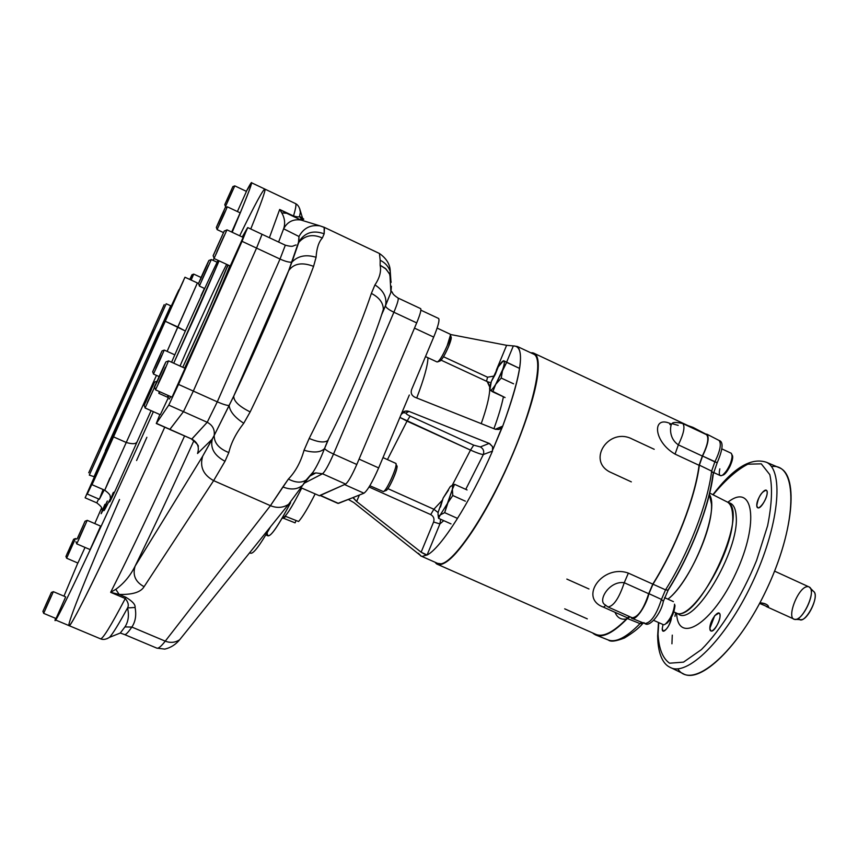 <?xml version="1.0" encoding="UTF-8"?>
<svg xmlns="http://www.w3.org/2000/svg" width="858" height="858" viewBox="0 0 858 858"><rect width="100%" height="100%" fill="white"/><g stroke="black" fill="none" stroke-linecap="round" stroke-linejoin="round"><path stroke-width="1.29" d="M396.643 465.873L395.763 463.352C398.52 464.081 386.765 490.98 383.408 491.613L369.841 485.735M396.074 464.371C396.45 468.843 387.226 489.199 383.858 491.344L383.408 491.613M396.986 466.806C397.318 470.731 389.253 488.513 386.293 490.39L385.607 490.658M395.87 466.162C400.815 461.84 389.468 489.704 385.907 490.626L385.221 489.864M158.387 383.011L165.412 367.353M155.555 389.843L172.029 397.211L185.028 368.296L168.565 360.864M163.084 367.964L156.714 382.25L163.084 367.964M147.276 402.541L154.601 387.108L155.598 389.65L163.352 373.101L168.49 360.95L165.916 361.904M161.336 372.554L154.569 387.044L161.336 372.554C167.675 357.99 166.935 359.298 159.127 376.48C152.756 391.098 153.496 389.789 161.336 372.554M216.913 251.726L224.163 235.65M214.092 258.526L230.223 266.012L243.146 237.398M216.259 248.606L222.512 234.877L216.259 248.606M213.159 255.802L214.125 258.312L226.941 229.901L224.174 231.167L213.127 255.716L224.346 230.856M224.174 231.167L213.277 255.577L224.174 231.167M201.866 280.148L208.451 265.508M201.18 277.81L206.971 264.822L201.18 277.81M198.52 283.59L199.421 285.929L211.282 259.599L208.912 260.467M202.381 274.539L208.88 260.478L202.381 274.539C196.814 287.291 197.694 285.628 205.008 269.53C210.542 256.842 209.663 258.505 202.381 274.539M154.622 382.089L157.057 381.156L154.14 387.226M145.045 407.958L160.307 414.757L168.436 397.479M144.165 405.416L154.537 382.185L144.123 405.394L145.131 407.84L154.569 387.162M151.437 389.382L145.753 401.866L151.437 389.382M78.775 538.931L84.738 525.611M76.705 543.854L90.133 549.603L100.633 526.104L87.237 520.334M83.376 525.021L77.381 538.331L83.376 525.021M75.901 541.698L76.727 543.768L78.582 539.929L87.194 520.388L85.081 521.192M77.499 538.298L85.049 521.203L77.499 538.298M45.774 608.386L51.373 595.881M43.661 613.352L56.027 618.532L65.691 596.868L53.368 591.666L43.683 613.298L42.921 611.389L51.383 592.438L42.911 611.368M45.796 604.804L50.086 595.334L45.796 604.804M51.383 592.438L42.9 611.411L51.383 592.438L53.335 591.709M68.651 553.549L73.498 542.728M65.948 556.445L73.649 539.253L65.948 556.445L66.645 558.215L77.896 563.052L85.039 547.415M70.377 546.439L67.492 553.056L70.377 546.439M66.645 558.215L75.45 538.556L73.659 539.242M72.737 541.43L66.881 554.236L72.737 541.43M155.866 368.425L161.701 355.448M159.717 355.973L154.44 367.792L159.717 355.973M152.67 371.814L153.507 373.949L159.91 360.103L164.221 350.107L162.055 350.911L152.66 371.782L162.033 350.922M158.247 359.663C163.513 347.672 162.913 348.809 156.456 363.073C151.169 375.096 151.769 373.959 158.247 359.663M219.305 224.41L225.011 211.733M231.692 232.046L240.176 212.848L227.349 206.821M222.887 212.773L217.964 223.788L222.887 212.773M216.345 227.467L217.117 229.504L223.638 215.379L227.327 206.853L225.279 207.593L216.334 227.424L225.257 207.604M222.029 215.068C226.673 204.483 225.858 206.124 219.573 220.002C214.897 230.641 215.712 228.989 222.029 215.068M191.988 274.742L193.726 274.11L191.141 280.073L193.736 274.099L191.913 277.949M190.776 277.424L189.822 279.472L190.776 277.424M190.197 278.571L191.977 274.753L189.918 279.515C192.546 273.573 192.632 273.262 190.197 278.571M227.574 201.673L232.775 190.133M237.409 211.551L246.45 191.377L234.802 185.875M227.016 199.56L231.553 189.554L227.016 199.56M224.775 204.665L225.482 206.531L234.781 185.886L232.915 186.561L224.764 204.633L232.904 186.572M232.743 186.883L224.914 204.397L232.743 186.883M451.287 337.602L448.487 346.782C450.933 340.755 451.758 337.376 450.943 336.668L450.15 334.17C450.879 335.253 449.903 339.092 447.222 345.667C442.567 356.07 439.199 361.508 437.097 361.979L425.493 356.596M450.418 335.188L447.222 345.667C443.565 354.032 440.465 359.405 437.934 361.786L439.757 361.089C441.741 360.199 444.648 355.426 448.487 346.782C445.291 354.086 442.589 358.783 440.358 360.864M420.881 310.167L438.438 318.393C439.897 319.541 438.32 325.772 433.698 337.097L411.55 389.725C410.564 393.125 411.69 395.635 414.929 397.254C411.69 395.635 410.564 393.125 411.55 389.725L433.698 337.097L414.478 328.131L359.073 459.116L378.657 467.921C372.383 482.207 367.481 490.637 363.942 493.211L344.551 484.555L319.937 495.409M438.653 318.49C439.736 320.184 438.084 326.394 433.698 337.097L414.478 328.131M338.438 503.389L320.42 495.388L338.438 503.389L348.316 499.453L353.85 502.584L421.31 556.123L353.85 502.584L348.316 499.453L352.091 497.94L337.913 503.389L320.163 495.506M430.716 514.596C433.633 516.291 434.598 518.758 433.59 522.018L439.907 523.927L440.658 519.262L439.907 523.927L433.59 522.018C434.598 518.758 433.633 516.291 430.716 514.596L433.869 509.255L438.138 512.591L433.869 509.255L442.031 500.536L433.869 509.255L387.837 488.631L433.869 509.255L430.716 514.596L369.058 487.012L430.716 514.596M405.062 411.154L408.976 411.4C405.502 410.349 402.885 411.368 401.136 414.478L378.657 467.921L409.33 395.023L401.136 414.478L405.062 411.154L402.423 412.644L406.124 412.998C405.673 413.567 406.992 414.607 410.092 416.098L407.024 421.139L470.495 450.085L473.713 445.163L410.092 416.098L407.024 421.139L399.903 417.417L470.495 450.085L473.713 445.163L480.351 446.921C483.344 448.67 484.352 451.201 483.354 454.526L465.755 489.35L483.354 454.526C481.145 454.408 476.866 452.927 470.495 450.085L452.263 485.274L470.495 450.085C476.866 452.927 481.145 454.408 483.354 454.526C484.352 451.201 483.344 448.67 480.351 446.921L473.713 445.163L410.092 416.098C406.992 414.607 405.673 413.567 406.124 412.998L408.976 411.4L489.682 443.618L492.556 446.675L492.503 451.051L483.354 454.526L492.503 451.051C470.205 502.466 440.776 548.444 427.07 555.029L421.128 552.198L356.638 501.522L359.373 495.034L356.638 501.522L353.024 497.769M402.423 412.644L406.124 412.998L408.976 411.4L489.189 443.393L480.351 446.921L489.189 443.393L492.556 446.675L492.503 451.051C470.205 502.466 440.776 548.444 427.07 555.029L439.907 523.927L443.747 520.634L439.907 523.927L427.07 555.029L426.383 555.169L421.128 552.198L433.59 522.018L421.128 552.198L356.638 501.522L353.131 497.522L352.091 497.94L363.942 493.211L353.131 497.522M503.431 396.793C501.608 405.695 498.444 416.334 493.918 428.7C498.444 416.334 501.608 405.695 503.431 396.793M487.205 381.563L489.757 387.108L487.88 381.885L489.693 382.368M489.736 390.036C489.221 397.822 486.379 409.03 481.22 423.648C486.379 409.03 489.221 397.822 489.736 390.036M486.518 381.252L487.569 377.209L443.511 356.735L487.569 377.209L493.425 376.179L487.569 377.209L486.518 381.252M496.31 370.238L506.617 345.313L450.332 334.47L506.617 345.313L513.331 345.924L506.649 362.119L513.331 345.924L517.342 346.482C524.431 353.721 519.562 380.266 502.734 426.115L501.876 427.595L498.584 429.493L495.045 429.15L414.929 397.254L495.549 429.332L499.259 429.322L501.876 427.595L492.975 449.302L502.734 426.115L495.323 429.257L502.734 426.115C522.082 372.436 525.611 345.699 513.331 345.924L506.617 345.313L496.31 370.238M407.024 421.139L387.441 459.598L407.024 421.139M427.97 357.743C427.788 365.379 424.045 378.786 416.731 397.973C424.045 378.786 427.788 365.379 427.97 357.743M421.235 556.134L418.372 553.281L421.235 556.134M422.286 556.349L426.383 555.169L422.286 556.349M359.073 459.116L378.657 467.921C372.383 482.207 367.481 490.637 363.942 493.211L344.551 484.555M532.915 353.796L534.234 354.418C543.833 360.017 533.108 408.494 508.773 463.03C484.545 517.578 453.689 562.44 440.948 563.824L437.548 563.341L420.602 555.855M154.311 329.965L100.987 448.734M170.71 305.834L105.362 450.654M166.12 303.957L89.489 474.71M88.739 472.801L164.2 304.654L88.739 472.801M159.449 332.293C177.81 292.095 175.225 298.52 151.673 351.555L94.53 477.895L151.673 351.555C175.225 298.52 177.81 292.095 159.449 332.293M158.655 331.928L94.058 476.705L89.307 475.096M99.936 447.833L153.099 329.418L99.936 447.833M174.528 299.603C177.198 295.302 88.867 492.063 91.709 484.084L94.809 476.662C84.47 500.429 101.405 463.695 129.215 401.812L174.624 299.646M282.293 518.039L283.022 518.329L285.971 516.484L282.722 518.05M295.098 522.865L296.096 520.516L295.098 522.865L283.698 518.329L295.098 522.865M315.101 494.015C308.054 507.925 302.552 517.095 298.573 521.503L285.971 516.484L298.573 521.503C302.552 517.095 308.054 507.925 315.101 494.015M282.228 518.007C285.049 518.125 291.548 508.14 301.716 488.073C291.548 508.14 285.049 518.125 282.228 518.007M265.83 534.909L267.932 535.832C271.01 536.54 278.571 525.493 290.615 502.67C275.397 531.199 267.578 541.216 267.138 532.721M732.614 456.992C731.756 464.092 728.839 469.959 723.873 474.603L722.543 475.16C726.705 475.118 734.78 458.429 732.196 455.212L731.263 453.281C733.236 456.874 731.488 462.988 726.029 471.621C723.53 474.871 721.589 476.19 720.205 475.568L713.513 472.447M732.228 455.748C731.284 463.556 728.077 470.012 722.618 475.118C719.487 476.705 718.564 474.624 719.841 468.843M674.946 605.426L674.549 604.718C674.881 611.947 666.162 626.844 662.987 624.506L653.721 620.366M674.527 604.171L674.549 604.718C673.637 612.515 670.634 618.908 665.551 623.895L665.347 624.034C670.398 620.806 673.605 614.768 674.967 605.93C674.141 613.02 671.417 618.822 666.784 623.358M658.054 634.148C658.837 648.659 662.676 658.354 669.572 663.202L683.515 662.14L701.383 649.613C721.149 629.772 741.73 596.685 756.606 560.413L767.61 525.74C771.889 504.322 772.629 487.29 769.808 474.635L761.271 463.835L747.822 464.199C736.979 469.776 725.407 479.987 713.116 494.798C725.407 479.987 736.979 469.776 747.822 464.199L761.271 463.835L769.808 474.635C772.629 487.29 771.889 504.322 767.61 525.74L756.606 560.413C741.73 596.685 721.149 629.772 701.383 649.613L683.515 662.14L669.572 663.202C662.676 658.354 658.837 648.659 658.054 634.148L658.762 622.618L658.054 634.148M756.777 505.694C757.185 513.138 767.76 499.442 767.159 492.181C766.644 484.877 756.22 498.487 756.777 505.694L757.657 507.679C761.175 510.274 770.237 491.977 766.291 490.25C761.464 491.677 758.29 496.825 756.777 505.694M709.845 628.388C709.995 636.593 720.388 623.541 720.055 615.497C719.787 607.41 709.545 620.409 709.845 628.388L710.864 630.887C714.585 633.386 723.176 614.671 719.047 613.052L714.725 615.626L709.845 628.388M662.247 628.678C661.968 636.261 671.085 625.085 671.449 617.352C669.648 625.471 666.859 630.029 663.095 631.027L662.247 628.678L662.998 624.506L662.247 628.678M676.619 613.17C677.723 645.334 712.569 624.002 735.917 573.112C759.673 522.383 753.324 481.96 727.927 502.22C753.324 481.96 759.673 522.383 735.917 573.112C712.569 624.002 677.723 645.334 676.619 613.17M607.829 639.821C615.529 643.039 626.265 637.633 640.025 623.605L642.76 623.541L640.025 623.605L641.677 622.264L640.025 623.605L627.327 618.521C613.685 632.603 603.099 638.073 595.57 634.931L592.631 632.957C599.957 639.5 611.518 634.684 627.327 618.521L630.104 616.827L627.327 618.521L640.025 623.605C626.265 637.633 615.529 643.039 607.829 639.821L596.224 635.188M643.908 622.597L644.926 623.573C651.008 622.704 656.52 614.65 661.454 599.42L648.938 593.672C643.8 609.255 638.191 617.492 632.099 618.414L631.113 617.47C633.783 623.337 645.752 607.485 648.938 593.672L652.992 584.191C675.847 547.726 695.237 497.715 699.367 465.154L702.573 456.027C709.03 442.02 709.866 434.674 705.062 433.998L706.938 434.202C709.448 437.526 707.989 444.798 702.573 456.027L714.853 461.883C720.184 450.9 721.599 443.758 719.068 440.454L706.938 434.202M695.216 429.375L688.052 425.632L693.017 427.381L695.216 429.375M677.788 668.822C691.859 691.291 737.376 652.884 767.513 587.515C798.004 522.297 797.94 462.451 771.428 466.58M675.696 612.73L674.946 616.312M672.275 635.124L671.932 643.8M705.48 433.912L693.017 427.381M632.249 618.468L644.926 623.573C651.008 622.704 656.52 614.65 661.454 599.42L648.938 593.672L652.992 584.191L665.529 589.854C688.47 553.592 707.764 503.625 711.636 471.096L699.367 465.154L702.573 456.027L717.202 462.698C722.994 449.142 723.616 441.731 719.068 440.454C721.599 443.758 720.184 450.9 714.853 461.883L717.202 462.698L713.266 474.109L713.384 473.144L711.636 471.096C707.764 503.625 688.47 553.592 665.529 589.854L668.146 590.175C690.765 554.472 709.652 505.63 713.384 473.144L711.636 471.096L714.853 461.883L711.636 471.096L699.367 465.154C695.237 497.715 675.847 547.726 652.992 584.191L665.529 589.854L668.146 590.175L663.363 601.329C660.928 614.189 649.367 627.434 645.055 623.627M671.149 667.824L682.871 673.53C700.107 684.427 739.392 647.05 766.291 590.122C793.425 533.322 798.68 476.555 780.104 468.082L778.185 467.267M658.494 622.5L657.646 635.896C657.925 656.424 664.36 664.639 669.68 667.116C686.432 677.766 725.149 640.304 751.93 583.569C778.935 526.941 784.577 470.549 766.494 462.29L780.104 468.082M661.454 599.42L665.529 589.854L661.454 599.42L663.363 601.329L661.454 599.42M711.486 504.182L709.373 494.508C720.27 509.438 692.031 581.134 667.91 599.152C687.869 583.976 713.266 528.678 711.486 504.182M642.599 608.944L642.031 609.47L642.599 608.944M627.724 618.672C621.675 620.302 617.438 618.178 615.014 612.301C617.438 618.178 621.675 620.302 627.724 618.672M669.68 667.116C686.432 677.766 725.149 640.304 751.93 583.569C778.935 526.941 784.577 470.549 766.494 462.29C751.158 457.132 733.3 467.932 712.912 494.701M643.328 622.929L642.76 623.541L643.35 622.94M736.185 516.269C739.66 550.525 693.511 627.413 678.281 613.996C693.511 627.413 739.66 550.525 736.185 516.269C735.778 509.373 733.89 505.051 730.533 503.314C733.89 505.051 735.778 509.373 736.185 516.269M712.88 474.71C709.158 506.209 690.54 554.45 668.35 589.489M673.798 611.947L675.493 612.633C696.61 626.715 750.653 512.505 727.627 502.187L730.437 503.271M729.675 502.949L730.533 503.314M674.871 612.312C689.971 625.643 735.96 548.895 732.593 514.746C732.206 507.872 730.351 503.56 727.016 501.833M437.848 564.489L595.323 634.137C602.831 637.762 613.577 632.346 627.541 617.889L603.453 607.153C578.292 598.005 602.595 563.77 628.356 573.112L652.788 584.116C675.621 547.758 695.001 497.758 699.077 465.304L675.053 454.107C652.949 441.387 651.844 414.242 671.213 424.045C651.844 414.242 652.949 441.387 675.053 454.107L699.077 465.304L702.337 456.059C707.711 444.98 709.116 437.859 706.574 434.706L706.241 434.556M537.859 372.983C538.953 362.301 537.891 355.834 534.652 353.582L530.888 352.842C536.915 352.027 539.242 358.741 537.859 372.983C535.22 401.683 511.711 463.813 486.003 508.966C462.719 548.905 446.45 567.32 437.183 564.189L435.231 562.322C441.452 572.576 464.114 549.034 488.835 503.861C513.556 458.826 534.984 401.136 537.859 372.983M693.704 428.668L690.347 426.716M678.356 444.862L675.053 454.107L678.356 444.862L702.337 456.059L678.356 444.862C667.32 437.365 670.827 423.359 672.018 423.648C670.827 423.359 667.32 437.365 678.356 444.862C683.729 433.74 685.21 426.641 682.818 423.552C685.21 426.641 683.729 433.74 678.356 444.862M678.195 425.386L672.018 423.648C672.79 422.104 676.394 422.072 682.818 423.552L706.574 434.706M608 606.971L604.096 604.086L608 606.971C613.717 606.134 619.133 598.058 624.249 582.732C619.133 598.058 613.717 606.134 608 606.971L632.271 617.792C638.191 617.063 643.672 609.041 648.691 593.725L624.249 582.732L648.691 593.725L652.788 584.116L628.356 573.112L624.249 582.732C610.156 580.501 598.455 598.873 604.096 604.086C598.455 598.873 610.156 580.501 624.249 582.732L628.356 573.112C602.595 563.77 578.292 598.005 603.453 607.153L605.609 605.501L603.453 607.153L627.541 617.889L629.3 616.462M566.838 579.086L588.963 588.974M564.693 608.837L587.301 618.865M631.338 481.874L609.534 471.825C586.936 459.867 609.041 426.973 632.142 439.017L654.214 449.292M438.213 512.076L443.157 498.048L450.203 486.69C452.155 484.931 452.885 485.8 452.381 489.296L447.404 503.496L440.283 514.918C438.363 516.57 437.666 515.615 438.213 512.076L443.157 498.048L438.224 512.044C437.666 515.615 438.363 516.57 440.283 514.918L438.556 518.318L438.063 514.693M440.476 507.057L443.157 498.048L450.203 486.69C452.155 484.931 452.885 485.8 452.381 489.296L452.777 495.506L447.404 503.496L452.777 495.506L452.381 489.296L444.68 512.655L440.283 514.918L438.556 518.318L451.018 523.895L438.556 518.318M452.381 489.296L454.611 484.32L467.074 489.95L454.611 484.32L450.729 486.229L454.611 484.32L452.381 489.296M448.434 490.197L443.157 498.048L450.203 486.69M447.404 503.496L440.283 514.918L444.68 512.655L457.26 518.296L444.68 512.655L447.404 503.496M452.777 495.506L465.358 501.179L452.777 495.506M495.688 384.373L502.659 369.605L501.222 378.056L495.688 384.373C492.942 388.76 491.055 390.722 490.025 390.261C489.178 389.425 489.607 386.508 491.302 381.531L498.166 366.988C500.879 362.612 502.767 360.596 503.85 360.939C504.761 361.679 504.354 364.564 502.659 369.605L501.222 378.056L513.588 383.816L501.222 378.056L495.688 384.373C492.942 388.76 491.055 390.722 490.025 390.261L489.821 386.765L491.302 381.531L498.166 366.988L501.286 362.559L503.85 360.939L506.67 362.387L495.688 384.373L492.771 391.849L489.736 389.864L505.072 397.554L492.771 391.849L495.688 384.373M503.625 360.714L503.85 360.939C504.761 361.679 504.354 364.564 502.659 369.605L506.67 362.387L518.983 368.136L503.625 360.714M502.777 361.475L498.166 366.988L495.281 374.41L491.302 381.531L495.281 374.41L498.166 366.988M489.95 388.384L491.302 381.531L489.875 389.875M811.807 590.851L811.218 590.937M798.551 618.168C803.227 627.927 821.074 595.752 813.427 591.28L809.158 586.979C817.395 590.368 801.34 624.034 793.886 619.047L766.194 606.488M780.716 573.948L774.57 571.149L780.716 573.948M768.007 606.981L759.598 603.421L768.007 606.981C768.8 605.137 766.108 603.742 759.931 602.799C764.489 603.11 767.363 604.343 768.564 606.488L768.007 606.981M807.571 586.658C798.037 586.475 785.349 620.334 795.345 619.369C802.863 620.034 815.261 594.036 810.274 588.03M800.557 619.669L801.05 619.69C807.721 620.27 818.629 597.415 814.21 592.084M296.064 244.959C292.567 245.71 293.822 247.426 285.328 245.195L280.019 259.052L217.288 401.844C222.908 404.29 226.866 405.512 229.14 405.502C229.88 411.497 234.738 417.417 243.747 423.262C236.057 433.108 231.081 442.867 228.818 452.563L225 461.282C214.286 455.501 210.06 448.08 212.323 439.017L197.533 453.507C199.571 447.211 197.672 442.406 191.827 439.092L156.285 423.487L159.856 414.553L156.403 423.359L168.758 405.115L178.528 384.427L247.737 227.574L242.235 236.969L247.34 228.089L242.042 241.323L256.542 248.091L262.044 234.288L285.328 245.195L280.019 259.052L256.542 248.091L193.329 391.076L217.288 401.844L207.218 422.286C212.591 425.128 214.908 429.515 214.189 435.467L233.762 396.074L288.674 270.678C276.501 302.306 253.582 354.676 233.762 396.074L288.674 270.678L298.498 242.364C304.418 232.657 312.977 229.805 324.163 233.816L322.351 238.009C312.923 233.784 305.062 235.253 298.777 242.406L298.992 236.508L298.498 242.364C304.418 232.657 312.977 229.805 324.163 233.816L322.351 238.009C318.758 241.827 316.666 248.252 316.076 257.293C306.038 254.236 297.994 255.845 291.945 262.098C289.511 262.537 285.532 261.518 280.019 259.052L256.542 248.091L193.329 391.076L183.451 411.668L169.927 429.365L191.827 439.092C197.672 442.406 199.571 447.211 197.533 453.507L212.323 439.017L202.703 456.166L135.135 566.087C132.389 575.075 135.371 581.938 144.09 586.69C140.809 592.202 132.507 594.787 119.165 594.422L115.798 589.328L110.65 592.331L119.165 594.422L115.798 589.328C123.917 583.44 130.362 575.697 135.135 566.087C132.389 575.075 135.371 581.938 144.09 586.69C140.809 592.202 132.507 594.787 119.165 594.422L110.65 592.331L115.798 589.328C123.917 583.44 130.362 575.697 135.135 566.087C152.649 530.298 172.254 488.449 193.94 440.551C172.254 488.449 152.649 530.298 135.135 566.087L202.703 456.166C199.571 466.677 203.217 474.839 213.631 480.641L144.09 586.69L213.631 480.641C203.217 474.839 199.571 466.677 202.703 456.166L214.189 435.467L229.14 405.502C226.866 405.512 222.908 404.29 217.288 401.844L280.019 259.052C285.532 261.518 289.511 262.537 291.945 262.098L298.777 242.406C305.062 235.253 312.923 233.784 322.351 238.009C318.758 241.827 316.666 248.252 316.076 257.293L313.578 266.366C302.113 262.001 293.811 263.438 288.674 270.678C276.501 302.306 253.582 354.676 233.762 396.074C233.558 401.094 239.028 406.37 250.171 411.915L243.747 423.262C234.738 417.417 229.88 411.497 229.14 405.502L233.762 396.074C233.558 401.094 239.028 406.37 250.171 411.915L243.747 423.262C236.057 433.108 231.081 442.867 228.818 452.563C218.983 448.68 214.103 442.975 214.189 435.467C214.103 442.975 218.983 448.68 228.818 452.563L225 461.282C214.286 455.501 210.06 448.08 212.323 439.017L214.189 435.467C214.908 429.515 212.591 425.128 207.218 422.286L183.451 411.668L169.777 429.483L191.827 439.092L207.218 422.286L183.451 411.668L193.329 391.076L217.288 401.844L207.218 422.286L191.645 439.189C196.975 443.575 199.131 446.053 198.134 446.632M97.501 472.436L108.398 448.123L97.501 472.436M168.919 312.977L179.579 289.232L168.919 312.977M90.144 486.647L94.455 477.155L90.144 486.647M140.208 377.359C106.682 452.23 79.976 510.489 94.691 476.887L140.208 377.359L175.236 298.166M251.598 182.797C251.92 184.32 245.442 200.804 232.175 232.271C251.952 185.167 256.671 171.514 246.343 191.323L251.598 182.797L264.714 189.007M217.128 251.823L213.127 260.382L217.128 251.823M101.544 508.054L94.777 523.584L101.544 508.054M77.81 563.02L63.964 596.138L77.81 563.02M55.352 619.894L55.545 618.328C49.55 636.829 94.219 543.393 153.378 411.668C99.035 532.646 55.32 624.849 55.352 619.894L69.026 625.621C69.959 630.491 111.948 544.358 164.725 427.241C134.706 493.65 110.328 545.988 91.602 584.244C77.681 612.483 70.163 626.276 69.026 625.621L100.354 638.76C102.349 639.778 110.661 626.372 125.279 598.541L110.65 592.331C129.88 554.375 154.515 502.273 184.534 436.036C154.515 502.273 129.88 554.375 110.65 592.331L125.279 598.541C128.25 602.166 129.011 605.298 127.552 607.925L135.071 607.475C135.543 604.675 132.507 601.286 125.954 597.307L125.279 598.541C128.25 602.166 129.011 605.298 127.552 607.925C118.812 624.013 112.795 633.815 109.513 637.333L107.003 638.717L109.513 637.333C106.113 639.489 103.067 639.971 100.375 638.77M107.325 500.997C101.727 514.95 102.917 513.824 110.875 497.619C102.917 513.824 101.727 514.95 107.325 500.997C100 516.698 99.196 517.814 104.901 504.343C99.196 517.814 100 516.698 107.325 500.997M112.548 494.165L113.428 492.32C107.765 505.78 108.376 505.223 115.251 490.647L151.083 410.65L115.251 490.647C108.376 505.223 107.765 505.78 113.428 492.32L112.548 494.165M200.997 295.785L204.429 288.406L200.997 295.785M102.156 509.942C100.525 508.837 104.665 508.891 96.761 502.852L98.67 498.991L96.761 502.852L85.135 497.812M103.099 489.521L99.356 499.281L104.193 489.993L99.356 499.281L87.259 494.036L113.492 436.861L126.244 442.481C132.25 444.208 135.779 444.09 136.808 442.127C135.779 444.09 132.25 444.208 126.244 442.481L156.467 375.396L104.74 490.229L126.244 442.481L113.492 436.861L165.272 321.257L185.36 331.016L177.81 326.962L197.383 282.958L198.541 283.387M109.921 477.927L104.74 490.229L91.999 484.684M87.248 494.036L92.267 482.185C82.486 503.775 83.14 502.112 94.241 477.209L85.124 497.812L92.267 482.185C84.148 500.804 85.95 497.329 97.662 471.739C90.873 487.044 90.347 488.416 96.085 475.847L165.272 321.257L177.81 326.962L167.117 351.362L197.404 282.958L184.963 277.231L176.072 296.696C181.07 285.092 179.472 288.213 171.289 306.038L179.193 289.779M178.99 289.693L176.072 296.696L183.333 281.07L165.272 321.257L184.963 277.231M302.027 220.227L299.539 216.334L302.52 218.061L302.381 220.324L299.539 216.334L300.375 212.237L299.539 216.334L302.52 218.061L299.603 208.462L300.375 212.237C299.871 207.926 298.316 205.073 295.699 203.678L264.993 189.146C265.626 190.615 260.875 203.904 250.761 229C260.875 203.904 265.626 190.615 264.993 189.146C263.578 188.492 255.148 204.043 239.682 235.778M305.18 481.338L302.863 485.006L305.18 481.338M328.164 440.111L324.045 449.753C320.42 459.084 316.752 466.548 313.031 472.147L306.156 480.04C301.405 483.097 295.495 482.764 288.406 479.043C295.506 471.707 300.718 462.119 304.032 450.278C313.942 453.003 320.731 452.456 324.399 448.659C320.731 452.456 313.942 453.003 304.032 450.278L309.191 438.459C333.043 391.205 359.094 330.309 371.375 293.415L374.946 284.899L371.375 293.415C379.257 297.49 383.247 302.81 383.344 309.384C383.247 302.81 379.257 297.49 371.375 293.415C359.094 330.309 333.043 391.205 309.191 438.459C318.168 442.224 324.356 442.932 327.745 440.583L324.045 449.753C320.42 459.084 316.752 466.548 313.031 472.147L302.82 485.081C297.651 489.532 291.012 490.154 282.883 486.947L270.431 505.673L213.631 480.641L225 461.282L213.631 480.641L270.431 505.673L165.251 641.151C161.079 646.492 158.258 648.809 156.767 648.112L124.507 634.534C125.6 635.07 128.056 632.582 131.853 627.059L165.251 641.151C161.079 646.492 158.258 648.809 156.767 648.112L164.79 649.109C170.721 647.726 175.686 644.594 179.687 639.714C175.225 642.653 170.42 643.135 165.251 641.151C170.42 643.135 175.225 642.653 179.687 639.714L288.599 504.311C283.054 507.872 276.995 508.322 270.431 505.673L165.251 641.151L131.853 627.059C135.457 621.728 136.529 615.197 135.071 607.475C135.543 604.675 132.507 601.286 125.954 597.307L125.279 598.541C110.661 626.372 102.349 639.778 100.354 638.76M313.578 266.366C300 302.917 273.412 364.039 250.171 411.915C273.412 364.039 300 302.917 313.578 266.366C302.113 262.001 293.811 263.438 288.674 270.678L291.945 262.098C297.994 255.845 306.038 254.236 316.076 257.293L313.578 266.366M324.163 227.284L320.055 225.89C310.585 224.506 303.56 228.046 298.992 236.508L283.633 228.786C285.403 223.552 284.802 218.264 281.821 212.934L279.676 209.459L269.391 237.73L279.676 209.459L286.282 213.074L279.676 209.459L281.821 212.934L286.626 213.256L281.821 212.934C284.802 218.264 285.403 223.552 283.633 228.786L278.603 242.053L283.633 228.786L298.992 236.508C303.56 228.046 310.585 224.506 320.055 225.89L324.485 227.52L324.163 233.816L324.163 227.284L379.44 253.485L380.191 260.253C385.145 262.709 388.502 266.463 390.251 271.525L390.851 280.137L390.251 271.525C390.186 264.532 386.583 258.526 379.44 253.485L380.191 260.253C385.145 262.709 388.502 266.463 390.251 271.525L389.918 274.592L391.151 282.325L389.521 273.723L385.317 268.382L380.137 265.24L380.191 260.253L380.137 265.24L386.046 269.058L389.918 274.592L390.916 292.342L385.457 305.888C385.961 307.636 388.771 309.749 393.897 312.237C397.318 304.011 398.723 299.281 398.091 298.058C398.723 299.281 397.318 304.011 393.897 312.237L333.526 454.043C328.668 465.079 325 471.653 322.522 473.777L315.883 472.919L322.522 473.777L304.429 483.108L322.522 473.777C325 471.653 328.668 465.079 333.526 454.043L393.897 312.237C388.771 309.749 385.961 307.636 385.457 305.888L382.936 311.776M303.528 220.817L300.976 220.034C293.168 218.897 287.387 221.814 283.633 228.786C287.387 221.814 293.168 218.897 300.976 220.034L320.055 225.89M287.376 213.599L300.976 220.034M378.174 252.896L379.44 253.485L378.174 252.896M309.502 476.297L315.883 472.919L310.682 475.225L315.883 472.919L312.644 473.552L313.031 472.147L306.156 480.04C301.405 483.097 295.495 482.764 288.406 479.043L282.883 486.947C291.012 490.154 297.651 489.532 302.82 485.081L288.599 504.311C283.054 507.872 276.995 508.322 270.431 505.673L288.406 479.043C295.506 471.707 300.718 462.119 304.032 450.278L309.191 438.459C318.168 442.224 324.356 442.932 327.745 440.583L328.925 438.256L327.745 440.583C349.474 398.026 372.426 344.423 383.344 309.384L381.896 314.146L390.916 292.342L391.398 286.261L390.916 292.342L391.57 291.506C393.5 293.114 390.926 293.297 398.091 298.058L420.677 308.644C421.417 309.92 420.088 314.661 416.698 322.887L393.897 312.237L416.698 322.887L356.799 464.489L333.526 454.043C328.292 451.63 325.311 449.764 324.603 448.455C325.311 449.764 328.292 451.63 333.526 454.043L356.799 464.489C351.952 475.504 348.23 482.035 345.613 484.084L322.522 473.777L345.613 484.084L319.519 495.795L301.072 487.784M184.438 633.805L179.687 639.714M374.946 284.899C383.354 290.369 386.926 297.082 385.65 305.04C386.926 297.082 383.354 290.369 374.946 284.899C379.654 277.938 381.392 271.396 380.137 265.24C381.392 271.396 379.654 277.938 374.946 284.899M308.515 477.488L307.185 478.839L308.515 477.488M381.574 314.897L381.896 314.146L381.574 314.897M119.165 594.422L125.954 597.307L119.165 594.422M299.539 216.334C299.442 217.192 297.436 217.074 293.522 215.991L279.676 209.459L293.522 215.991C295.667 208.741 296.385 204.633 295.699 203.678C296.385 204.633 295.667 208.741 293.522 215.991C297.436 217.074 299.442 217.192 299.539 216.334M124.936 626.919C128.368 621.696 129.247 615.368 127.552 607.925L135.071 607.475C136.529 615.197 135.457 621.728 131.853 627.059L124.936 626.919L131.853 627.059C128.056 632.582 125.6 635.07 124.507 634.534L120.292 633.032L124.936 626.919C128.368 621.696 129.247 615.368 127.552 607.925C118.812 624.013 112.795 633.815 109.513 637.333L120.292 633.032L124.936 626.919M303.796 219.165L301.866 220.163L303.796 219.165L302.52 218.061L303.796 219.165M117.428 634.18L120.292 633.032L117.428 634.18M287.022 213.428L287.977 213.889L287.022 213.428M383.569 310.306L382.861 310.918L383.569 310.306M319.519 495.795L345.613 484.084C348.23 482.035 351.952 475.504 356.799 464.489L416.698 322.887C420.27 314.189 421.546 309.416 420.527 308.58L420.677 308.644M249.624 552.766L250.557 553.174C253.26 554.236 259.953 545.398 270.624 526.651C258.73 547.479 251.834 556.059 249.925 552.391M146.868 437.28L136.594 460.51M119.552 499.474C89.168 569.465 66.806 624.495 69.026 625.621M169.219 399.088L170.667 396.611L169.219 399.088M184.62 368.114C200.386 334.641 223.155 283.076 229.815 265.819C223.155 283.076 200.386 334.641 184.62 368.114M228.249 265.09L226.619 268.307L228.249 265.09M168.222 396.578L168.736 395.742L168.222 396.578M182.765 367.267C198.638 333.537 222.083 280.416 227.949 264.95L206.585 314.993L182.765 367.267M226.63 264.339C218.415 280.105 194.659 331.971 180.019 366.034M168.007 395.42L167.589 397.243L158.891 393.361M197.49 310.843L173.724 363.191L219.08 260.843L197.49 310.843M159.91 391.795C158.709 393.961 158.516 393.876 159.341 391.538L158.848 393.339L159.91 391.795M171.579 362.226C186.358 328.196 210.038 276.244 218.061 260.371C210.038 276.244 186.358 328.196 171.579 362.226M156.274 423.487L169.927 429.365L156.403 423.359L168.758 405.115L183.451 411.668L168.758 405.115L178.528 384.427L193.329 391.076L178.528 384.427L242.042 241.323L256.542 248.091L262.087 234.309L247.737 227.574M383 457.593L395.763 463.352M386.293 490.39L383.858 491.344M243.168 237.409L227.005 229.847M217.128 262.237L211.336 259.556M204.676 288.524L199.399 286.089M76.941 539.156L75.472 538.524M174.807 354.837L164.253 350.075M159.084 376.565L153.485 374.056M223.477 232.582L217.095 229.601M201.072 277.477L193.736 274.099M226.576 207.121L225.461 206.606M437.13 328.088L450.15 334.17M534.234 354.418L517.342 346.482M487.88 381.885L441.098 360.167M166.216 303.775L171.032 305.909M721.932 448.906L731.263 453.281M723.873 474.603L722.618 475.118M664.521 597.629L673.412 601.63M642.76 623.541C639.113 627.97 633.022 632.786 624.474 637.977C615.98 641.312 610.606 641.999 608.354 640.036M727.627 502.187L709.716 493.082M675.772 612.751L678.281 613.996M692.288 427.616L534.652 353.582M671.278 424.024L669.83 424.495L670.935 424.753M780.308 573.766L809.158 586.979M801.05 619.69L795.345 619.369M110.682 497.715C108.945 496.567 113.031 496.321 104.74 490.229"/></g></svg>
